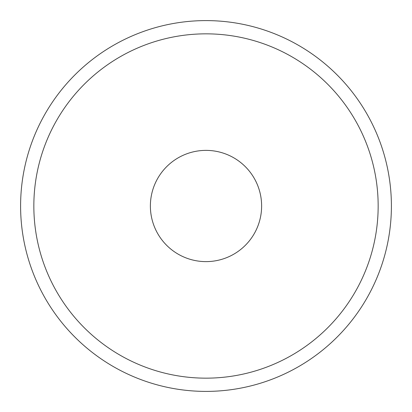 <?xml version="1.0" encoding="UTF-8"?>
<svg xmlns="http://www.w3.org/2000/svg" width="412" height="412" viewBox="0 0 412 412"><rect width="100%" height="100%" fill="white"/><g stroke="black" fill="none" stroke-linecap="round" stroke-linejoin="round"><path stroke-width="0.62" d="M150.38 206A55.62 55.62 0 0 0 206 261.62A55.62 55.62 0 0 0 261.62 206A55.62 55.62 0 0 0 206 150.38A55.62 55.62 0 0 0 150.38 206M378.159 206A172.159 172.159 0 0 0 206 33.841A172.159 172.159 0 0 0 33.841 206A172.159 172.159 0 0 0 206 378.159A172.159 172.159 0 0 0 378.159 206M20.6 206A185.4 185.4 0 0 1 206 20.6A185.4 185.4 0 0 1 391.4 206A185.4 185.4 0 0 1 206 391.4A185.4 185.4 0 0 1 20.6 206"/></g></svg>
